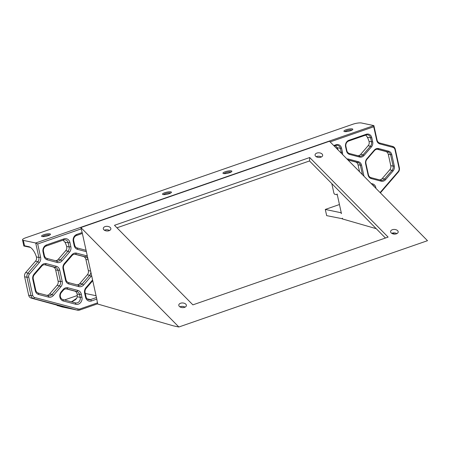 <?xml version="1.0" encoding="UTF-8"?>
<svg xmlns="http://www.w3.org/2000/svg" width="450" height="450" viewBox="0 0 450 450"><rect width="100%" height="100%" fill="white"/><g stroke="black" fill="none" stroke-linecap="round" stroke-linejoin="round"><path stroke-width="0.67" d="M391.736 233.342A3.808 2.329 -176.7 0 1 392.175 233.162A3.808 2.329 -176.7 0 1 396.849 233.64M396.411 233.82A3.808 2.329 -176.7 0 1 392.49 233.719A3.808 2.329 -176.7 0 1 390.589 231.553A3.808 2.329 -176.7 0 1 392.372 229.725A3.808 2.329 -176.7 0 1 396.293 229.826A3.808 2.329 -176.7 0 1 398.188 231.992A3.808 2.329 -176.7 0 1 396.411 233.82M316.215 156.701A3.808 2.329 -176.7 0 1 316.654 156.521A3.808 2.329 -176.7 0 1 321.328 156.999M320.889 157.179A3.808 2.329 -176.7 0 1 316.969 157.084A3.808 2.329 -176.7 0 1 315.067 154.912A3.808 2.329 -176.7 0 1 316.851 153.084A3.808 2.329 -176.7 0 1 320.771 153.186A3.808 2.329 -176.7 0 1 322.667 155.351A3.808 2.329 -176.7 0 1 320.889 157.179M104.411 230.226A3.808 2.329 -176.7 0 1 104.85 230.046A3.808 2.329 -176.7 0 1 109.524 230.518M109.086 230.704A3.808 2.329 -176.7 0 1 105.165 230.602A3.808 2.329 -176.7 0 1 103.269 228.431A3.808 2.329 -176.7 0 1 105.052 226.609A3.808 2.329 -176.7 0 1 108.968 226.704A3.808 2.329 -176.7 0 1 110.869 228.876A3.808 2.329 -176.7 0 1 109.086 230.704M179.933 306.861A3.808 2.329 -176.7 0 1 180.371 306.681A3.808 2.329 -176.7 0 1 185.046 307.159M184.607 307.339A3.808 2.329 -176.7 0 1 180.686 307.243A3.808 2.329 -176.7 0 1 178.791 305.072A3.808 2.329 -176.7 0 1 180.574 303.244A3.808 2.329 -176.7 0 1 184.489 303.345A3.808 2.329 -176.7 0 1 186.39 305.516A3.808 2.329 -176.7 0 1 184.607 307.339M169.217 193.669A4.567 1.052 167.6 0 1 162.703 194.4A4.567 1.052 167.6 0 1 164.751 192.729A4.567 1.052 167.6 0 1 169.571 191.784A4.567 1.052 167.6 0 1 171.371 192.493A4.567 1.052 167.6 0 1 169.217 193.669M170.64 193.061A3.696 0.855 -12.4 0 0 170.297 192.938A3.696 0.855 -12.4 0 0 165.358 193.646A3.696 0.855 -12.4 0 0 163.609 194.608M48.251 235.659A4.567 1.052 167.6 0 1 41.738 236.385A4.567 1.052 167.6 0 1 43.785 234.72A4.567 1.052 167.6 0 1 48.606 233.775A4.567 1.052 167.6 0 1 50.406 234.484A4.567 1.052 167.6 0 1 48.251 235.659M49.674 235.052A3.696 0.855 -12.4 0 0 49.331 234.928A3.696 0.855 -12.4 0 0 44.392 235.637A3.696 0.855 -12.4 0 0 42.643 236.599M63.332 301.005A5.653 4.899 -78.1 0 1 59.912 297.18A5.653 4.899 -78.1 0 1 61.284 291.696L63.191 289.479A5.653 4.899 -78.1 0 1 67.984 287.814L77.889 290.424A5.653 4.899 -78.1 0 1 81.309 294.249L81.939 297.135A5.653 4.899 -78.1 0 1 75.78 304.279L63.332 301.005L63.011 299.604L75.459 302.878A4.348 3.769 101.9 0 0 75.617 302.918A4.348 3.769 101.9 0 0 80.196 297.382L79.566 294.497A4.348 3.769 101.9 0 0 76.933 291.555L67.028 288.951A4.348 3.769 101.9 0 0 66.87 288.911A4.348 3.769 101.9 0 0 63.343 290.228L61.436 292.444A4.348 3.769 101.9 0 0 60.379 296.662A4.348 3.769 101.9 0 0 63.011 299.604M229.641 172.699A4.567 1.052 167.6 0 1 223.127 173.424A4.567 1.052 167.6 0 1 225.169 171.759A4.567 1.052 167.6 0 1 229.995 170.809A4.567 1.052 167.6 0 1 231.795 171.518A4.567 1.052 167.6 0 1 229.641 172.699M231.058 172.086A3.696 0.855 -12.4 0 0 225.776 172.671A3.696 0.855 -12.4 0 0 224.032 173.632M350.606 130.708A4.567 1.052 167.6 0 1 344.093 131.434A4.567 1.052 167.6 0 1 346.134 129.769A4.567 1.052 167.6 0 1 350.961 128.818A4.567 1.052 167.6 0 1 352.761 129.527A4.567 1.052 167.6 0 1 350.606 130.708M352.024 130.101A3.696 0.855 -12.4 0 0 346.742 130.686A3.696 0.855 -12.4 0 0 344.998 131.642M371.137 183.499L372.623 183.887A5.22 4.522 -78.1 0 1 375.778 187.419A5.22 4.522 -78.1 0 1 375.902 188.331M374.349 186.756A4.348 3.769 101.9 0 0 372.409 184.787M116.955 227.807L309.51 160.965L385.442 238.022M342.579 218.779L326.661 215.64L325.299 209.441L339.446 204.531M337.252 194.552A4.348 3.769 101.9 0 0 336.881 194.704L337.123 193.961L341.443 213.621L340.836 212.704L325.299 209.441M340.836 212.704L341.213 212.574M366.024 134.994L348.683 141.013A4.348 3.769 101.9 0 0 345.909 146.424L346.815 150.564A4.348 3.769 101.9 0 0 349.447 153.506L359.353 156.111A4.348 3.769 101.9 0 0 359.511 156.15A4.348 3.769 101.9 0 0 363.037 154.834L370.474 146.205A4.348 3.769 101.9 0 0 371.526 141.986L370.62 137.852A4.348 3.769 101.9 0 0 367.83 134.871A4.348 3.769 101.9 0 0 366.024 134.994L366.266 134.257A5.22 4.522 -78.1 0 1 371.779 137.683L372.69 141.817A5.22 4.522 -78.1 0 1 371.424 146.886L363.988 155.514A5.22 4.522 -78.1 0 1 359.567 157.044L349.661 154.44A5.22 4.522 -78.1 0 1 346.506 150.907L345.594 146.773A5.22 4.522 -78.1 0 1 348.924 140.276L366.266 134.257M341.392 153.309A4.348 3.769 101.9 0 0 341.286 152.482L340.374 148.348A4.348 3.769 101.9 0 0 337.584 145.367A4.348 3.769 101.9 0 0 335.784 145.491L334.221 146.036M342.202 218.908L342.444 218.171L342.624 218.998L376.234 228.679M336.881 194.704L334.536 194.209L333.928 193.292L331.796 183.583M97.492 303.199L96.795 299.109L91.508 300.943A5.653 4.899 -78.1 0 1 85.539 297.231L84.628 293.096A5.653 4.899 -78.1 0 1 86.001 287.612L92.587 279.968L91.626 275.58A5.653 4.899 -78.1 0 1 91.069 276.334L83.633 284.963A5.653 4.899 -78.1 0 1 78.846 286.627L68.94 284.017A5.653 4.899 -78.1 0 1 65.52 280.192L63.051 268.954A5.653 4.899 -78.1 0 1 64.423 263.469L71.854 254.841A5.653 4.899 -78.1 0 1 76.646 253.181L86.552 255.786A5.653 4.899 -78.1 0 1 87.334 256.078L86.372 251.691L77.597 249.384A5.653 4.899 -78.1 0 1 74.177 245.559L73.266 241.425A5.653 4.899 -78.1 0 1 76.871 234.388L82.164 232.549L80.859 227.542L178.864 326.998L173.542 325.884L97.672 304.026L97.492 303.199M82.164 232.549L86.372 251.691M87.334 256.078L91.626 275.58M92.587 279.968L96.795 299.109M85.286 293.456L95.839 295.673M178.864 326.998L427.5 240.694L329.496 141.238L80.859 227.542M395.027 234.09L392.006 233.224M192.887 304.858L388.114 237.094L309.707 157.528L114.48 225.292L192.887 304.858M309.51 160.965L309.707 157.528M394.273 165.96A5.22 4.522 -78.1 0 1 393.007 171.023L385.571 179.651A5.22 4.522 -78.1 0 1 381.15 181.187L371.244 178.577A5.22 4.522 -78.1 0 1 368.089 175.044L365.619 163.811A5.22 4.522 -78.1 0 1 366.885 158.743L374.321 150.114A5.22 4.522 -78.1 0 1 378.743 148.584L388.648 151.189A5.22 4.522 -78.1 0 1 391.804 154.721L394.273 165.96L393.114 166.123L390.639 154.884A4.348 3.769 101.9 0 0 388.012 151.942L378.107 149.338A4.348 3.769 101.9 0 0 377.944 149.299A4.348 3.769 101.9 0 0 374.423 150.615L366.986 159.244A4.348 3.769 101.9 0 0 365.929 163.463L368.404 174.701A4.348 3.769 101.9 0 0 371.031 177.643L380.936 180.253A4.348 3.769 101.9 0 0 381.099 180.287A4.348 3.769 101.9 0 0 384.621 178.971L392.057 170.342A4.348 3.769 101.9 0 0 393.114 166.123L390.769 165.634A4.348 3.769 -78.1 0 1 389.717 169.852L382.281 178.481A4.348 3.769 -78.1 0 1 379.479 179.865M380.098 192.589L398.211 171.574A3.482 3.015 101.9 0 0 399.054 168.199L394.993 149.715A3.482 3.015 101.9 0 0 392.889 147.358L379.901 143.938A5.22 4.522 -78.1 0 1 376.746 140.411L373.748 126.765L330.148 141.902M333.743 145.547L336.026 144.754A5.22 4.522 -78.1 0 1 341.539 148.179L342.45 152.319A5.22 4.522 -78.1 0 1 342.512 154.446M346.984 158.985A5.22 4.522 -78.1 0 1 348.502 159.081L358.408 161.691A5.22 4.522 -78.1 0 1 361.564 165.218L363.983 176.237M97.627 303.806L79.515 310.089A4.348 3.769 -78.1 0 1 77.709 310.213A4.348 3.769 -78.1 0 1 77.552 310.179L33.637 298.614A4.348 3.769 -78.1 0 1 31.005 295.673L26.961 277.273A4.348 3.769 -78.1 0 1 28.018 273.054L37.822 261.675A4.348 3.769 101.9 0 0 38.874 257.456L35.696 242.983L373.877 125.595L361.53 123.002A6.525 1.508 -12.4 0 0 352.811 124.245L25.678 237.803A6.525 1.508 -12.4 0 0 22.5 239.873A6.525 1.508 -12.4 0 0 23.349 240.39L24.531 245.768L23.856 246.004L22.5 239.873M24.531 245.768L28.789 246.662A11.745 5.209 70.9 0 1 30.33 247.331A11.745 5.209 70.9 0 1 36.433 256.944L36.579 258.801A4.348 3.769 -78.1 0 1 35.483 261.186L25.672 272.559A4.348 3.769 101.9 0 0 24.621 276.784L28.665 295.178A4.348 3.769 101.9 0 0 31.292 298.119L62.224 306.574L57.127 305.539L57.139 304.965M57.977 305.196L57.966 305.679L62.01 306.911L77.552 310.179L78.508 309.043A3.043 2.638 101.9 0 0 79.881 308.987L97.616 302.827M81.343 228.831L37.71 243.973L35.696 242.983L23.349 240.39M63.045 306.703L62.229 306.411M43.492 251.404L44.404 255.538A4.348 3.769 101.9 0 0 47.031 258.48L56.936 261.09A4.348 3.769 101.9 0 0 57.099 261.124A4.348 3.769 101.9 0 0 60.621 259.808L68.057 251.179A4.348 3.769 101.9 0 0 69.114 246.96L68.203 242.826A4.348 3.769 101.9 0 0 65.413 239.844A4.348 3.769 101.9 0 0 63.608 239.968L46.266 245.987A4.348 3.769 101.9 0 0 43.492 251.404L43.026 251.921A5.653 4.899 -78.1 0 1 46.631 244.884L63.973 238.866A5.653 4.899 -78.1 0 1 69.947 242.572L70.852 246.713A5.653 4.899 -78.1 0 1 69.486 252.197L62.049 260.826A5.653 4.899 -78.1 0 1 57.257 262.491L47.351 259.881A5.653 4.899 -78.1 0 1 43.937 256.056L43.026 251.921M63.039 240.165L64.89 242.128A11.745 5.209 70.9 0 1 66.673 246.448L66.814 248.304A4.348 3.769 -78.1 0 1 65.717 250.689L58.281 259.318A4.348 3.769 -78.1 0 1 55.479 260.702M38.374 293.113L48.279 295.723A4.348 3.769 101.9 0 0 48.443 295.762A4.348 3.769 101.9 0 0 51.964 294.446L59.4 285.817A4.348 3.769 101.9 0 0 60.458 281.599L57.983 270.36A4.348 3.769 101.9 0 0 55.356 267.418L45.45 264.808A4.348 3.769 101.9 0 0 45.287 264.769A4.348 3.769 101.9 0 0 41.766 266.085L34.329 274.714A4.348 3.769 101.9 0 0 33.272 278.938L35.747 290.171A4.348 3.769 101.9 0 0 38.374 293.113L38.694 294.514A5.653 4.899 -78.1 0 1 35.28 290.694L32.811 279.456A5.653 4.899 -78.1 0 1 34.178 273.966L41.614 265.337A5.653 4.899 -78.1 0 1 46.406 263.678L56.312 266.287A5.653 4.899 -78.1 0 1 59.726 270.107L62.201 281.346A5.653 4.899 -78.1 0 1 60.829 286.83L53.392 295.459A5.653 4.899 -78.1 0 1 48.606 297.124L38.694 294.514M44.567 264.701L53.016 266.923A4.348 3.769 -78.1 0 1 55.642 269.865L58.112 281.104A4.348 3.769 -78.1 0 1 57.06 285.322L49.624 293.951A4.348 3.769 -78.1 0 1 46.822 295.341M66.144 288.844L74.593 291.066A4.348 3.769 -78.1 0 1 76.511 292.404L77.124 293.985A11.745 5.209 70.9 0 1 77.259 296.764L76.731 298.294L75.521 299.689L71.426 301.821M87.66 258.469A4.348 3.769 101.9 0 0 85.596 256.922L75.69 254.312A4.348 3.769 101.9 0 0 75.532 254.273A4.348 3.769 101.9 0 0 72.006 255.589L64.569 264.218A4.348 3.769 101.9 0 0 63.517 268.436L65.987 279.675A4.348 3.769 101.9 0 0 68.614 282.617L78.525 285.227A4.348 3.769 101.9 0 0 78.683 285.266A4.348 3.769 101.9 0 0 82.204 283.95L89.64 275.316A4.348 3.769 101.9 0 0 90.776 272.661M74.807 254.205L83.256 256.427A4.348 3.769 -78.1 0 1 85.883 259.369L88.358 270.608A4.348 3.769 -78.1 0 1 87.3 274.826L79.864 283.455A4.348 3.769 -78.1 0 1 77.062 284.839M82.176 233.528L76.506 235.491A4.348 3.769 101.9 0 0 73.733 240.902L74.644 245.042A4.348 3.769 101.9 0 0 77.271 247.984L85.849 250.239M92.587 280.89L86.147 288.36A4.348 3.769 101.9 0 0 85.095 292.579L86.006 296.713A4.348 3.769 101.9 0 0 88.791 299.694A4.348 3.769 101.9 0 0 90.596 299.571L96.261 297.602M30.741 247.624A10.873 4.826 -109.1 0 0 29.706 247.23L23.856 246.004M71.55 301.787L76.764 298.232M62.331 306.979A4.348 3.769 -78.1 0 1 62.173 306.951A4.348 3.769 -78.1 0 1 62.01 306.911M37.71 243.973L40.618 257.209A5.653 4.899 -78.1 0 1 39.251 262.693L29.441 274.072A3.043 2.638 101.9 0 0 28.704 277.026L32.749 295.425A3.043 2.638 101.9 0 0 34.594 297.484L78.508 309.043M373.748 126.765L373.877 125.595L377.061 140.068A4.348 3.769 101.9 0 0 379.688 143.004L392.676 146.424A4.348 3.769 -78.1 0 1 395.303 149.366L399.364 167.856A4.348 3.769 -78.1 0 1 398.312 172.074L380.385 192.876M347.974 159.986L355.427 161.949A4.348 3.769 -78.1 0 1 358.059 164.891L359.567 171.754M362.441 174.673L360.399 165.386A4.348 3.769 101.9 0 0 357.772 162.444L347.861 159.834A4.348 3.769 101.9 0 0 347.805 159.817M371.779 137.683L370.62 137.852L367.307 137.154A11.745 5.209 70.9 0 1 369.084 141.474L369.231 143.331A4.348 3.769 -78.1 0 1 368.128 145.716L360.692 154.344A4.348 3.769 -78.1 0 1 357.891 155.728M377.224 149.231L385.673 151.453A4.348 3.769 -78.1 0 1 388.299 154.395L390.769 165.634M341.539 148.179L340.374 148.348L337.067 147.651A11.745 5.209 70.9 0 1 338.158 150.024M64.457 299.981L77.254 295.543M337.067 147.651L335.537 145.575M367.307 137.154L365.782 135.079M372.623 183.887L372.116 184.489M36.433 256.944L38.874 257.456L40.618 257.209M25.672 272.559L28.018 273.054L29.441 274.072M39.251 262.693L37.822 261.675L35.483 261.186M28.665 295.178L31.005 295.673L32.749 295.425M28.704 277.026L26.961 277.273L24.621 276.784M34.594 297.484L33.637 298.614L31.292 298.119M58.281 259.318L60.621 259.808L62.049 260.826M69.486 252.197L68.057 251.179L65.717 250.689M66.673 246.448L69.114 246.96L70.852 246.713M69.947 242.572L68.203 242.826L64.89 242.128M49.624 293.951L51.964 294.446L53.392 295.459M60.829 286.83L59.4 285.817L57.06 285.322M58.112 281.104L60.458 281.599L62.201 281.346M59.726 270.107L57.983 270.36L55.642 269.865M53.016 266.923L55.356 267.418L56.312 266.287M46.406 263.678L45.129 264.741M81.939 297.135L80.196 297.382L77.259 296.764M81.309 294.249L79.566 294.497L77.124 293.985M74.593 291.066L76.933 291.555L77.889 290.424M67.984 287.814L66.707 288.883M79.864 283.455L82.204 283.95L83.633 284.963M91.069 276.334L89.64 275.316L87.3 274.826M88.358 270.608L90.422 271.041M87.953 259.802L85.883 259.369M83.256 256.427L85.596 256.922L86.552 255.786M76.646 253.181L75.369 254.244M71.258 301.776L73.282 301.072M87.193 298.856L90.596 299.571L91.508 300.943M86.147 288.36L86.001 287.612M85.095 292.579L84.628 293.096M86.006 296.713L85.539 297.231M74.644 245.042L74.177 245.559M73.266 241.425L73.733 240.902M76.871 234.388L76.506 235.491M77.271 247.984L77.597 249.384M64.423 263.469L64.569 264.218M63.517 268.436L63.051 268.954M71.854 254.841L72.006 255.589M65.987 279.675L65.52 280.192M68.614 282.617L68.94 284.017M78.525 285.227L78.846 286.627M61.284 291.696L61.436 292.444M63.191 289.479L63.343 290.228M75.459 302.878L75.78 304.279M34.178 273.966L34.329 274.714M33.272 278.938L32.811 279.456M41.614 265.337L41.766 266.085M35.747 290.171L35.28 290.694M48.279 295.723L48.606 297.124M63.608 239.968L63.973 238.866M46.266 245.987L46.631 244.884M57.257 262.491L56.936 261.09M47.351 259.881L47.031 258.48M44.404 255.538L43.937 256.056M79.881 308.987L79.515 310.089M29.706 247.23L28.789 246.662M361.564 165.218L358.059 164.891M355.427 161.949L357.772 162.444L358.408 161.691M348.502 159.081L347.811 159.823M340.391 152.297L342.45 152.319M369.084 141.474L372.69 141.817M371.424 146.886L370.474 146.205L368.128 145.716M360.692 154.344L363.037 154.834L363.988 155.514M391.804 154.721L388.299 154.395M385.673 151.453L388.012 151.942L388.648 151.189M378.743 148.584L377.781 149.271M382.281 178.481L384.621 178.971L385.571 179.651M393.007 171.023L392.057 170.342L389.717 169.852M376.746 140.411L377.061 140.068M379.901 143.938L379.688 143.004M392.889 147.358L392.676 146.424M394.993 149.715L395.303 149.366M399.054 168.199L399.364 167.856M398.211 171.574L398.312 172.074M336.026 144.754L335.784 145.491M345.909 146.424L345.594 146.773M348.683 141.013L348.924 140.276M346.815 150.564L346.506 150.907M349.447 153.506L349.661 154.44M359.353 156.111L359.567 157.044M374.321 150.114L374.423 150.615M366.986 159.244L366.885 158.743M365.929 163.463L365.619 163.811M368.404 174.701L368.089 175.044M371.031 177.643L371.244 178.577M380.936 180.253L381.15 181.187M77.709 310.213L62.173 306.951"/></g></svg>

